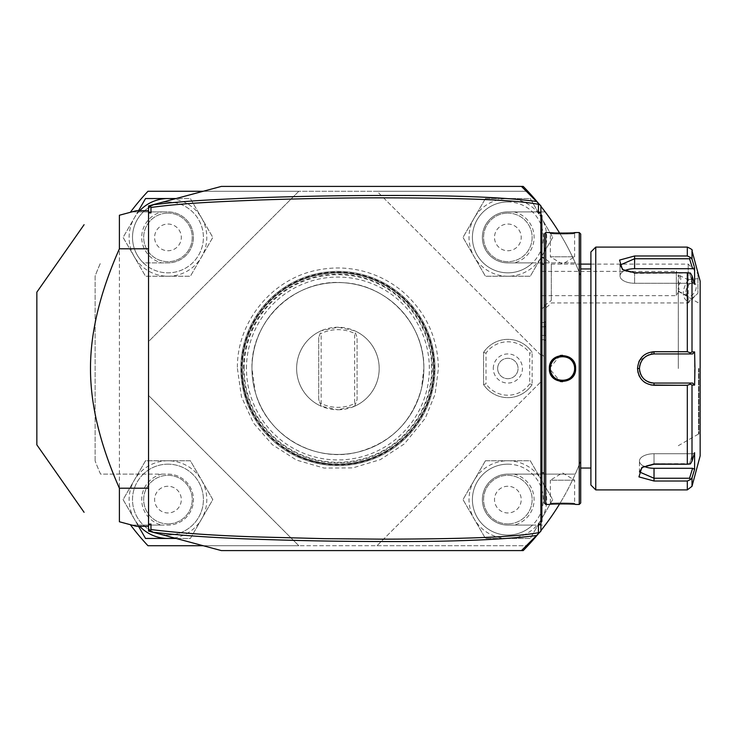<?xml version="1.0" encoding="UTF-8"?>
<svg xmlns="http://www.w3.org/2000/svg" width="737" height="737" viewBox="0 0 737 737"><rect width="100%" height="100%" fill="white"/><g stroke="black" fill="none" stroke-linecap="round" stroke-linejoin="round"><path stroke-width="0.55" stroke-dasharray="3.69 2.76" d="M689.556 478.239L692.596 468.299L654.023 468.299A14.565 7.287 0 0 1 639.449 461.012A14.565 7.287 0 0 1 654.023 453.734A14.565 7.287 0 0 0 639.449 461.012L639.449 471.947L654.023 478.239L689.556 478.239L690.394 479.621L687.317 481.012L687.317 489.893M692.006 486.291L691.96 477.935M691.942 477.981L691.638 478.589M691.601 478.635L690.79 479.418M692.006 477.788L694.604 469.312L692.596 468.299M595.754 489.893L595.754 247.107M638.067 372.83L638.786 374.967M639.652 376.764L640.499 378.118M641.245 379.122L644.083 381.904M645.409 382.816L651.011 385M678.298 385.276L687.317 385.276L687.317 464.236L654.023 464.236L641.816 467.525L638.961 476.903L654.023 481.012L654.023 468.299M687.317 247.107L687.317 255.988L634.594 255.988L619.541 260.097L622.397 269.475L634.594 272.764L687.317 272.764L687.317 351.724L678.298 351.724M687.317 464.236L690.394 463.951L692.006 461.205L692.006 385.082L694.604 385.082L694.604 351.918L692.596 353.935L654.023 353.935L654.023 351.724L639.605 360.319M638.776 362.06L637.514 368.5L639.449 368.5C640.342 377.362 645.197 382.217 654.023 383.065L689.556 383.065L690.394 384.17L687.317 385.276M687.317 351.724L690.394 352.83L692.006 351.918L692.006 275.795L690.394 273.049L687.317 272.764M689.556 353.935L690.394 352.83M692.596 353.935L654.023 353.935C645.197 354.783 640.342 359.638 639.449 368.5M692.006 385.082L690.394 384.17M694.604 469.312L694.604 452.721L692.596 453.734L689.556 463.674L690.394 463.951L654.023 463.674L643.263 466.585L639.449 471.947L639.449 461.012A14.565 7.287 0 0 0 644.027 466.318M642.581 467.055L654.023 463.674L689.556 463.674L692.596 453.734L694.604 452.721L692.006 461.205M692.596 453.734L654.023 453.734L654.023 463.674L654.023 453.734L692.596 453.734M700.15 455.908L700.15 281.092M653.157 383.037A14.565 14.565 0 0 1 652.291 382.964M650.578 382.65A14.565 14.565 0 0 1 649.73 382.42M648.081 381.803A14.565 14.565 0 0 1 646.515 380.983M645.769 380.504A14.565 14.565 0 0 1 645.096 380.016M645.059 379.988A14.565 14.565 0 0 1 644.378 379.417M643.751 378.827A14.565 14.565 0 0 1 642.553 377.491M642.443 377.344A14.565 14.565 0 0 1 642.028 376.773M641.549 376.036A14.565 14.565 0 0 1 641.116 375.262M641.107 375.244A14.565 14.565 0 0 1 640.729 374.47M640.398 373.659A14.565 14.565 0 0 1 640.121 372.858M640.112 372.821A14.565 14.565 0 0 1 639.873 371.982M639.559 370.25A14.565 14.565 0 0 1 639.476 369.375M639.476 367.625A14.565 14.565 0 0 1 639.559 366.75M639.873 365.018A14.565 14.565 0 0 1 640.112 364.17M640.121 364.142A14.565 14.565 0 0 1 640.398 363.341M640.729 362.53A14.565 14.565 0 0 1 641.107 361.756M641.116 361.738A14.565 14.565 0 0 1 641.549 360.964M642.038 360.218A14.565 14.565 0 0 1 642.443 359.656M642.563 359.509A14.565 14.565 0 0 1 643.751 358.164M644.378 357.583A14.565 14.565 0 0 1 645.059 357.012M645.096 356.984A14.565 14.565 0 0 1 645.778 356.487M646.515 356.017A14.565 14.565 0 0 1 647.289 355.584M647.298 355.575A14.565 14.565 0 0 1 648.081 355.197M648.901 354.865A14.565 14.565 0 0 1 650.578 354.34M652.3 354.036A14.565 14.565 0 0 1 653.157 353.953M634.05 258.77L620.029 265.053L623.843 270.415L634.594 273.326L690.394 273.049L634.594 273.326L623.161 269.945M687.317 255.988L690.394 257.379L692.006 259.212L692.006 250.709M692.006 275.795L694.604 284.279L694.604 267.688L692.596 268.701L689.556 258.761L690.394 257.379M689.556 258.761L634.133 258.761M694.604 284.279L692.596 283.266L689.556 273.326L692.596 283.266L694.604 284.279M694.272 266.61L692.937 262.252M694.604 351.918L692.006 351.918M654.023 353.935A14.565 14.565 0 0 0 639.449 368.5A14.565 14.565 0 0 0 654.023 383.065L689.556 383.065M694.604 385.082L692.596 383.065M700.15 368.5L700.15 435.263L700.15 368.5M698.483 368.5L698.483 434.056L698.483 368.5M678.298 368.5L678.298 291.29L678.298 368.5M692.596 268.701L634.594 268.701A14.565 7.287 180 0 0 620.029 275.988A14.565 7.287 180 0 0 634.594 283.266L692.596 283.266L634.594 283.266A14.565 7.287 180 0 1 620.029 275.988A14.565 7.287 180 0 1 624.607 270.682M590.899 485.038L590.899 251.962M590.899 368.5L590.899 468.041L590.899 368.5M580.701 503.002L580.701 233.998M580.701 368.5L580.701 268.959L580.701 368.5M579.245 504.458L579.245 232.542M545.739 504.458L545.739 232.542M562.543 381.702L571.765 377.832L575.597 368.141M575.533 367.118L574.657 363.59M574.252 362.668L572.179 359.61M569.268 357.196L562.488 355.298M560.175 355.501L549.378 368.5L560.249 381.508M549.931 232.588L551.156 232.699M553.828 232.901L555.486 232.993M557.08 233.067L558.913 233.132M560.59 233.168L562.488 233.178M564.441 233.168L566.117 233.132M567.905 233.067L569.517 232.993M571.129 232.901L573.819 232.699M575.053 232.588L575.597 232.542L574.63 233.509C575.376 234.2 549.599 234.2 550.346 233.509C549.599 234.2 575.376 234.2 574.63 233.509L574.63 256.817L550.346 256.817L550.346 233.509L549.378 232.542L550.346 233.509M574.63 368.5C575.385 352.839 549.59 352.839 550.346 368.5C549.59 384.161 575.385 384.161 574.63 368.5A12.142 12.142 0 0 1 562.488 380.642A12.142 12.142 0 0 1 550.346 368.5A12.142 12.142 0 0 1 562.488 356.358A12.142 12.142 0 0 1 574.63 368.5L575.597 368.5M549.931 504.412L549.378 504.458L550.346 503.491C549.599 502.8 575.376 502.8 574.63 503.491C575.376 502.8 549.599 502.8 550.346 503.491L550.346 480.183L574.63 480.183L574.63 503.491L575.597 504.458L574.63 503.491M544.284 503.002L544.284 233.998M544.284 472.887L544.293 264.113M541.953 472.887L541.953 264.113M541.852 473.873L541.852 263.127L541.852 473.873M540.884 522.432L540.884 521.455L540.884 522.432L541.852 521.455L541.852 215.545L540.884 214.568L540.884 242.252L540.884 214.568M540.884 206.36L538.636 203.587A259.783 259.783 0 0 1 540.884 206.36L540.884 530.64A259.783 259.783 0 0 1 538.636 533.413L540.884 530.64M540.884 260.262L540.884 353.493L540.884 260.262M540.884 494.748L540.884 521.455L540.884 494.748M540.884 460.901L540.884 475.181L540.884 451.099L540.884 460.901L541.852 461.003M540.884 451.099L540.884 276.099L540.884 451.099L541.852 451.099M540.884 261.819L540.884 276.099L540.884 252.008L540.884 261.819L541.852 261.911M540.884 252.008L540.884 242.252L540.884 252.008L541.852 252.008M203.246 191.261L298.835 191.261L148.533 341.563L148.533 205.927L221.367 186.406L523.196 186.406A259.783 259.783 0 0 1 580.701 276.08L580.701 460.92A259.783 259.783 0 0 1 523.196 550.594L221.367 550.594L148.533 531.073L148.533 395.437L298.835 545.739L376.985 545.739L541.852 380.872L541.852 356.128L376.985 191.261L298.835 191.261L148.533 341.563L148.533 395.437L298.835 545.739L203.246 545.739M148.533 488.207L148.533 210.69L148.533 488.207M537.402 534.647L536.527 535.523M131.859 525.103L143.328 525.103A35.45 35.45 0 0 0 203.403 499.603A35.45 35.45 0 0 0 143.328 474.112L100.564 474.112A259.783 259.783 0 0 1 95.119 460.92A259.783 259.783 0 0 0 100.564 474.112L167.953 474.112A25.491 25.491 0 0 1 193.453 499.603A25.491 25.491 0 0 1 167.953 525.103L130.633 525.103A259.783 259.783 0 0 0 147.971 545.739L527.839 545.739A259.783 259.783 0 0 0 545.187 525.103L507.857 525.103A25.491 25.491 0 0 1 482.367 499.603A25.491 25.491 0 0 1 507.857 474.112L575.256 474.112A259.783 259.783 0 0 0 580.701 460.92A259.783 259.783 0 0 1 559.65 503.85M148.533 528.65L150.882 531.699M559.65 233.15A259.783 259.783 0 0 1 580.701 276.08L580.701 460.92L580.701 276.08A259.783 259.783 0 0 0 575.256 262.888L507.857 262.888A25.491 25.491 0 0 1 482.367 237.397A25.491 25.491 0 0 1 507.857 211.897L545.187 211.897A259.783 259.783 0 0 0 527.839 191.261L147.971 191.261A259.783 259.783 0 0 0 130.633 211.897L167.953 211.897A25.491 25.491 0 0 1 193.453 237.397A25.491 25.491 0 0 1 167.953 262.888L143.328 262.888A35.45 35.45 0 0 0 203.403 237.397A35.45 35.45 0 0 0 143.328 211.897A35.45 35.45 0 0 0 143.328 262.888L161.818 262.888A26.219 26.219 0 0 1 161.818 211.897L131.859 211.897M525.702 190.662L529.608 194.559M536.527 201.477L537.402 202.353M148.533 208.35L150.882 205.301M95.119 460.92L95.119 276.08A259.783 259.783 0 0 1 100.564 262.888A259.783 259.783 0 0 0 95.119 276.08L95.119 460.92M143.328 474.112A35.45 35.45 0 0 0 143.328 525.103L161.818 525.103A26.219 26.219 0 0 1 161.818 474.112L143.328 474.112M167.953 464.163A35.45 35.45 0 0 0 132.513 499.603A35.45 35.45 0 0 0 167.953 535.053A35.45 35.45 0 0 0 203.403 499.603A35.45 35.45 0 0 0 167.953 464.163M176.06 538.452L190.386 538.452L212.809 499.603L190.386 460.763L145.53 460.763L123.097 499.603L145.53 538.452L190.386 538.452L212.809 499.603L190.386 460.763L145.53 460.763L123.097 499.603L138.519 526.31M174.19 537.946A38.849 38.849 0 0 0 201.597 480.183A38.849 38.849 0 0 0 134.318 480.183A38.849 38.849 0 0 0 139.744 526.31M161.818 474.112L167.953 474.112A25.491 25.491 0 0 1 193.453 499.603A25.491 25.491 0 0 1 167.953 525.103L161.818 525.103M376.985 545.739L527.839 545.739A259.783 259.783 0 0 0 545.187 525.103L532.492 525.103A35.45 35.45 0 0 0 507.857 464.163A35.45 35.45 0 0 0 472.417 499.603A35.45 35.45 0 0 0 532.492 525.103L507.857 525.103A25.491 25.491 0 0 1 482.367 499.603A25.491 25.491 0 0 1 507.857 474.112L575.256 474.112A259.783 259.783 0 0 0 580.701 460.92L580.701 276.08A259.783 259.783 0 0 0 575.256 262.888L532.492 262.888A35.45 35.45 0 0 0 507.857 201.947A35.45 35.45 0 0 0 472.417 237.397A35.45 35.45 0 0 0 532.492 262.888L507.857 262.888A25.491 25.491 0 0 1 482.367 237.397A25.491 25.491 0 0 1 507.857 211.897L545.187 211.897A259.783 259.783 0 0 0 527.839 191.261L376.985 191.261L541.852 356.128L541.852 380.872L376.985 545.739M532.142 384.603A29.139 29.139 0 0 1 483.583 384.603L483.583 352.397A29.139 29.139 0 0 1 532.142 352.397L532.142 384.603L532.142 352.397L529.71 353.143L529.71 383.857L532.142 384.603A29.139 29.139 0 0 1 483.583 384.603L483.583 352.397A29.139 29.139 0 0 1 532.142 352.397M434.305 368.5A96.4 96.4 0 0 0 337.905 272.1A96.4 96.4 0 0 0 241.506 368.5A96.4 96.4 0 0 0 337.905 464.9A96.4 96.4 0 0 0 434.305 368.5M507.857 201.947A35.45 35.45 0 0 0 472.417 237.397A35.45 35.45 0 0 0 507.857 272.837A35.45 35.45 0 0 0 543.307 237.397A35.45 35.45 0 0 0 507.857 201.947M485.434 198.548L463.002 237.397L485.434 276.237L530.29 276.237L552.713 237.397L530.29 198.548L485.434 198.548L463.002 237.397L485.434 276.237L530.29 276.237L552.713 237.397L530.29 198.548L485.434 198.548M474.223 217.968A38.849 38.849 0 0 0 507.857 276.237A38.849 38.849 0 0 0 541.502 217.968A38.849 38.849 0 0 0 474.223 217.968M507.857 213.113A24.275 24.275 0 0 1 532.142 237.397A24.275 24.275 0 0 1 507.857 261.672A24.275 24.275 0 0 1 483.583 237.397A24.275 24.275 0 0 1 507.857 213.113A24.275 24.275 0 0 0 483.583 237.397A24.275 24.275 0 0 0 507.857 261.672A24.275 24.275 0 0 0 532.142 237.397A24.275 24.275 0 0 0 507.857 213.113M507.857 523.887A24.275 24.275 0 0 1 483.583 499.603A24.275 24.275 0 0 1 507.857 475.328A24.275 24.275 0 0 1 532.142 499.603A24.275 24.275 0 0 1 507.857 523.887A24.275 24.275 0 0 0 532.142 499.603A24.275 24.275 0 0 0 507.857 475.328A24.275 24.275 0 0 0 483.583 499.603A24.275 24.275 0 0 0 507.857 523.887M507.857 464.163A35.45 35.45 0 0 1 543.307 499.603A35.45 35.45 0 0 1 507.857 535.053A35.45 35.45 0 0 1 472.417 499.603A35.45 35.45 0 0 1 507.857 464.163M485.434 460.763L463.002 499.603L485.434 538.452L530.29 538.452L552.713 499.603L530.29 460.763L485.434 460.763L463.002 499.603L485.434 538.452L530.29 538.452L552.713 499.603L530.29 460.763L485.434 460.763M474.223 480.183A38.849 38.849 0 0 0 507.857 538.452A38.849 38.849 0 0 0 541.502 480.183A38.849 38.849 0 0 0 474.223 480.183M507.857 486.254A13.349 13.349 0 0 0 494.509 499.603A13.349 13.349 0 0 0 507.857 512.961A13.349 13.349 0 0 0 521.216 499.603A13.349 13.349 0 0 0 507.857 486.254M507.857 224.039A13.349 13.349 0 0 1 521.216 237.397A13.349 13.349 0 0 1 507.857 250.746A13.349 13.349 0 0 1 494.509 237.397A13.349 13.349 0 0 1 507.857 224.039M161.818 211.897L167.953 211.897A25.491 25.491 0 0 1 193.453 237.397A25.491 25.491 0 0 1 167.953 262.888L161.818 262.888M167.953 201.947A35.45 35.45 0 0 0 132.513 237.397A35.45 35.45 0 0 0 167.953 272.837A35.45 35.45 0 0 0 203.403 237.397A35.45 35.45 0 0 0 167.953 201.947M145.53 198.548L123.097 237.397L145.53 276.237L190.386 276.237L212.809 237.397L190.386 198.548L145.53 198.548M138.519 210.69L123.097 237.397L145.53 276.237L190.386 276.237L212.809 237.397L190.386 198.548L176.06 198.548M139.744 210.69A38.849 38.849 0 0 0 167.953 276.237A38.849 38.849 0 0 0 201.597 217.968A38.849 38.849 0 0 0 174.19 199.054M167.953 523.887A24.275 24.275 0 0 1 143.678 499.603A24.275 24.275 0 0 1 167.953 475.328A24.275 24.275 0 0 1 192.237 499.603A24.275 24.275 0 0 1 167.953 523.887A24.275 24.275 0 0 0 192.237 499.603A24.275 24.275 0 0 0 167.953 475.328A24.275 24.275 0 0 0 143.678 499.603A24.275 24.275 0 0 0 167.953 523.887M167.953 486.254A13.349 13.349 0 0 0 154.604 499.603A13.349 13.349 0 0 0 167.953 512.961A13.349 13.349 0 0 0 181.311 499.603A13.349 13.349 0 0 0 167.953 486.254M167.953 213.113A24.275 24.275 0 0 1 192.237 237.397A24.275 24.275 0 0 1 167.953 261.672A24.275 24.275 0 0 1 143.678 237.397A24.275 24.275 0 0 1 167.953 213.113A24.275 24.275 0 0 0 143.678 237.397A24.275 24.275 0 0 0 167.953 261.672A24.275 24.275 0 0 0 192.237 237.397A24.275 24.275 0 0 0 167.953 213.113M167.953 224.039A13.349 13.349 0 0 1 181.311 237.397A13.349 13.349 0 0 1 167.953 250.746A13.349 13.349 0 0 1 154.604 237.397A13.349 13.349 0 0 1 167.953 224.039M483.583 384.603L486.005 383.857L486.005 353.143A26.707 26.707 0 0 1 529.71 353.143M529.71 383.857A26.707 26.707 0 0 1 486.005 383.857M493.293 368.5A14.565 14.565 0 0 1 507.857 353.935A14.565 14.565 0 0 1 522.432 368.5A14.565 14.565 0 0 1 507.857 383.065A14.565 14.565 0 0 1 493.293 368.5M486.005 353.143L483.583 352.397M497.659 368.5A10.198 10.198 0 0 1 507.857 358.302A10.198 10.198 0 0 1 518.056 368.5A10.198 10.198 0 0 1 507.857 378.698A10.198 10.198 0 0 1 497.659 368.5A10.198 10.198 0 0 0 507.857 378.698A10.198 10.198 0 0 0 518.056 368.5A10.198 10.198 0 0 0 507.857 358.302A10.198 10.198 0 0 0 497.659 368.5M433.568 368.5A95.663 95.663 0 0 0 337.905 272.837A95.663 95.663 0 0 0 242.252 368.5A95.663 95.663 0 0 0 337.905 464.163A95.663 95.663 0 0 0 433.568 368.5A95.663 95.663 0 0 1 337.905 464.163A95.663 95.663 0 0 1 242.252 368.5A95.663 95.663 0 0 1 337.905 272.837A95.663 95.663 0 0 1 433.568 368.5A95.663 95.663 0 0 1 337.905 464.163A95.663 95.663 0 0 1 242.252 368.5A95.663 95.663 0 0 1 337.905 272.837A95.663 95.663 0 0 1 433.568 368.5A95.663 95.663 0 0 1 337.905 464.163A95.663 95.663 0 0 1 242.252 368.5A95.663 95.663 0 0 1 337.905 272.837A95.663 95.663 0 0 1 433.568 368.5M435.023 368.5A97.118 97.118 0 0 1 337.905 465.618A97.118 97.118 0 0 1 240.796 368.5A97.118 97.118 0 0 1 337.905 271.382A97.118 97.118 0 0 1 435.023 368.5A97.118 97.118 0 0 0 337.905 271.382A97.118 97.118 0 0 0 240.796 368.5A97.118 97.118 0 0 0 337.905 465.618A97.118 97.118 0 0 0 435.023 368.5M423.858 368.5A85.943 85.943 0 0 1 337.905 454.443A85.943 85.943 0 0 1 251.962 368.5C250.608 320.586 295.565 278.365 343.304 282.722C387.238 284.454 424.88 324.529 423.858 368.5A85.943 85.943 0 0 0 337.905 282.557A85.943 85.943 0 0 0 251.962 368.5L255.37 392.48C266.656 434.987 313.971 462.974 356.662 452.38C390.398 443.434 412.011 422.163 421.481 388.565L423.858 368.5A85.943 85.943 0 0 1 337.905 454.443A85.943 85.943 0 0 1 251.962 368.5A85.943 85.943 0 0 1 337.905 282.557A85.943 85.943 0 0 1 423.858 368.5M432.352 368.5A94.447 94.447 0 0 1 337.905 462.947A94.447 94.447 0 0 1 243.468 368.5A94.447 94.447 0 0 1 337.905 274.053A94.447 94.447 0 0 1 432.352 368.5M433.807 368.5A95.902 95.902 0 0 1 337.905 464.402A95.902 95.902 0 0 1 242.003 368.5C240.686 317.26 286.665 271.28 337.905 272.598C389.154 271.28 435.134 317.26 433.807 368.5C435.134 419.74 389.154 465.72 337.905 464.402C286.665 465.72 240.686 419.74 242.003 368.5A95.902 95.902 0 0 1 337.905 272.598A95.902 95.902 0 0 1 433.807 368.5M320.365 332.958L318.725 337.445L318.725 399.555L321.157 406.225A41.272 41.272 0 0 1 321.157 330.775L337.905 327.228L354.663 330.775A41.272 41.272 0 0 1 354.663 406.225L337.905 409.772A41.272 41.272 0 0 0 379.187 368.5A41.272 41.272 0 0 0 337.905 327.228A41.272 41.272 0 0 0 296.633 368.5A41.272 41.272 0 0 0 337.905 409.772L321.157 406.225L318.725 399.555L318.725 337.445L320.365 332.958L321.157 333.456A38.849 38.849 0 0 1 354.663 333.456L354.663 403.544A38.849 38.849 0 0 1 321.157 403.544L321.157 333.456M354.663 406.225L357.086 399.555L357.086 337.445L357.086 399.555L354.663 406.225M320.365 404.042L321.157 403.544M354.663 403.544L355.455 404.042M355.455 332.958L357.086 337.445L355.455 332.958L354.663 333.456M148.533 526.31L136.391 526.31L119.394 521.759L119.394 215.241L136.391 210.69L148.533 210.69M36.85 292.156L36.85 444.844M545.684 305.744L540.884 309.632L545.739 305.726L545.684 358.302L545.684 305.744M545.739 305.726L545.739 358.302L545.739 305.726M551.313 300.346L551.313 264.104L551.313 300.346A29.139 25.233 0 0 1 540.884 306.785M697.93 278.669L688.22 279.682L688.22 264.104L688.22 302.944L688.22 301.93L697.93 293.234L697.93 273.814L697.93 293.234L688.22 302.944L551.313 302.944A29.139 29.139 0 0 1 545.739 307.78M688.22 279.682C681.614 290.396 681.614 297.812 688.22 301.93M685.917 291.963A7.287 4.459 -63.4 0 1 688.855 284.786A7.287 4.459 -63.4 0 1 694.318 282.87A7.287 4.459 -63.4 0 1 696.216 286.813A7.287 4.459 -63.4 0 1 693.268 293.98A7.287 4.459 -63.4 0 1 687.805 295.896A7.287 4.459 -63.4 0 1 685.917 291.963M687.805 295.896L678.676 291.336L679.155 289.834C678.676 292.184 678.326 291.594 678.123 288.066L679.155 277.213L678.215 274.91A7.287 4.459 -63.4 0 1 678.869 275.141A7.287 4.459 -63.4 0 1 680.767 279.083A7.287 4.459 -63.4 0 1 678.215 285.809L678.215 274.91L678.777 275.583L676.354 271.382L676.354 295.666L676.354 271.382L540.884 271.382L540.884 295.666L540.884 271.382M679.155 289.834L678.215 285.809M545.739 336.044L545.739 321.249L545.739 336.044L544.652 335.418L544.652 326.804L544.652 335.418L545.739 336.044M545.739 340.973L544.652 339.72L540.884 339.72L540.884 335.418L544.652 335.418L540.884 335.418L540.884 339.72M545.739 326.178L544.652 326.804L544.652 322.502L544.652 326.804L545.739 326.178M545.739 321.249L544.652 322.502L540.884 322.502L540.884 335.418L540.884 322.502M540.884 326.804L544.652 326.804L540.884 326.804M541.852 520.488L540.884 521.455M541.852 216.512L540.884 215.545L541.852 216.512M541.852 275.997L540.884 276.099M541.852 475.089L540.884 475.181M574.602 367.745A12.142 12.142 0 0 0 574.538 366.989M574.418 366.234A12.142 12.142 0 0 0 574.252 365.497M574.04 364.76A12.142 12.142 0 0 0 573.782 364.041M572.741 362.005A12.142 12.142 0 0 0 572.317 361.37M570.797 359.656A12.142 12.142 0 0 0 570.226 359.149M569.627 358.679A12.142 12.142 0 0 0 568.992 358.246M568.338 357.86A12.142 12.142 0 0 0 567.656 357.509M566.956 357.215A12.142 12.142 0 0 0 566.237 356.957M565.5 356.745A12.142 12.142 0 0 0 564.763 356.579M564.008 356.459A12.142 12.142 0 0 0 563.252 356.386M560.221 356.579A12.142 12.142 0 0 0 559.475 356.745M558.738 356.957A12.142 12.142 0 0 0 558.029 357.215M557.329 357.509A12.142 12.142 0 0 0 556.647 357.86M555.984 358.246A12.142 12.142 0 0 0 555.357 358.679M554.749 359.149A12.142 12.142 0 0 0 554.178 359.656M553.634 360.19A12.142 12.142 0 0 0 553.128 360.771M552.658 361.37A12.142 12.142 0 0 0 552.234 362.005M551.193 364.041A12.142 12.142 0 0 0 550.935 364.76M550.723 365.497A12.142 12.142 0 0 0 550.557 366.234M550.447 366.989A12.142 12.142 0 0 0 550.373 367.745M574.602 369.255A12.142 12.142 0 0 1 574.538 370.011M574.418 370.766A12.142 12.142 0 0 1 574.252 371.503M574.04 372.24A12.142 12.142 0 0 1 573.782 372.959M572.741 374.995A12.142 12.142 0 0 1 572.317 375.63M570.797 377.344A12.142 12.142 0 0 1 570.226 377.851M569.627 378.321A12.142 12.142 0 0 1 568.992 378.754M568.338 379.14A12.142 12.142 0 0 1 567.656 379.491M566.956 379.785A12.142 12.142 0 0 1 566.237 380.043M565.5 380.255A12.142 12.142 0 0 1 564.763 380.421M564.008 380.541A12.142 12.142 0 0 1 562.101 380.633M561.732 380.614A12.142 12.142 0 0 1 560.968 380.541M560.221 380.421A12.142 12.142 0 0 1 559.475 380.255M558.738 380.043A12.142 12.142 0 0 1 558.029 379.785M557.329 379.491A12.142 12.142 0 0 1 556.647 379.14M555.984 378.754A12.142 12.142 0 0 1 555.357 378.321M554.749 377.851A12.142 12.142 0 0 1 554.178 377.344M552.658 375.63A12.142 12.142 0 0 1 552.234 374.995M551.193 372.959A12.142 12.142 0 0 1 550.935 372.24M550.723 371.503A12.142 12.142 0 0 1 550.557 370.766M550.447 370.011A12.142 12.142 0 0 1 550.373 369.255M574.63 480.183L550.346 480.183L562.488 472.887L574.63 480.183M550.346 256.817L574.63 256.817L562.488 264.113L550.346 256.817M654.023 385.276L654.023 383.065M654.023 464.236L654.023 463.674L654.023 464.236M634.594 272.764L634.594 283.266L634.594 272.764M634.594 255.988L634.594 268.701M698.934 368.5L698.934 434.056L698.934 368.5M549.378 368.5L550.346 368.5M514.002 211.897A26.219 26.219 0 0 1 514.002 262.888M514.002 474.112A26.219 26.219 0 0 1 514.002 525.103M433.669 368.5A95.755 95.755 0 0 0 337.905 272.745A95.755 95.755 0 0 0 242.151 368.5A95.755 95.755 0 0 0 337.905 464.255A95.755 95.755 0 0 0 433.669 368.5M244.131 368.5A93.783 93.783 0 0 1 337.905 274.717A93.783 93.783 0 0 1 431.689 368.5A93.783 93.783 0 0 1 337.905 462.283A93.783 93.783 0 0 1 244.131 368.5M246.471 368.5A91.434 91.434 0 0 1 337.905 277.066A91.434 91.434 0 0 1 429.349 368.5A91.434 91.434 0 0 1 337.905 459.934A91.434 91.434 0 0 1 246.471 368.5M541.852 242.252L540.884 242.252M541.852 285.901L540.884 285.901M541.852 484.992L540.884 484.992M641.816 467.525L643.263 466.585L641.816 467.525M622.397 269.475L623.843 270.415L622.397 269.475M678.298 445.71L698.483 434.056L700.15 435.263M678.298 291.29L698.483 302.944L700.15 301.737M620.029 275.988L620.029 265.053L620.029 275.988M580.701 264.104L551.313 264.104A29.139 29.139 0 0 0 544.284 258.365M541.852 257.093A29.139 29.139 0 0 0 540.884 256.66M590.899 264.104L688.22 264.104L697.93 273.814M694.318 282.87L678.869 275.141M678.934 291.189L676.354 295.666L540.884 295.666M540.884 353.493L545.739 358.302M549.378 504.458L550.346 503.491M575.597 232.542L574.63 233.509M237.397 368.5L241.478 396.865L253.491 423.066L272.377 444.715L296.541 460.109L324.077 468.059L352.802 467.903L380.403 459.593L404.383 443.895L425.221 418.303L435.07 394.258L438.423 368.5C437.833 337.878 426.087 312.405 403.185 292.064C391.356 282.022 377.924 275.048 362.908 271.142C347.864 267.328 332.737 266.969 317.527 270.074C271.971 278.641 236.54 322.161 237.397 368.5"/><path stroke-width="1.11" d="M690.394 479.621L692.006 477.788L692.006 486.291L687.317 489.893L687.317 481.012L690.394 479.621L689.556 478.239L654.023 478.239L639.449 471.947L642.581 467.055M689.556 478.239L692.596 468.299L654.023 468.299L654.023 481.012L687.317 481.012L654.023 481.012L638.951 476.894L641.816 467.525L654.023 464.236L687.317 464.236L687.317 385.276L654.023 385.276C644.055 384.327 638.546 378.735 637.514 368.5L638.067 372.83M595.754 489.893L590.899 485.038L590.899 251.962L595.754 247.107L595.754 489.893L687.317 489.893M638.786 374.967L639.652 376.764M640.499 378.118L641.245 379.122M644.083 381.904L645.409 382.816M651.011 385L678.298 385.276M687.317 385.276L690.394 384.17L692.006 385.082L692.006 461.205L690.394 463.951L687.317 464.236M689.556 383.065L654.023 383.065C645.197 382.217 640.342 377.362 639.449 368.5L637.514 368.5C638.555 358.256 644.055 352.664 654.023 351.724L687.317 351.724L687.317 272.764L690.394 273.049L692.006 275.795L692.006 351.918L694.604 351.918L694.945 368.5L694.604 385.082L692.596 383.065L689.556 383.065L690.394 384.17M639.449 368.5C640.342 359.638 645.197 354.783 654.023 353.935L692.596 353.935L654.023 353.935A14.565 14.565 0 0 0 653.157 353.953M678.298 351.724L654.023 351.724L654.023 353.935M639.605 360.319L638.776 362.06M687.317 272.764L634.594 272.764L622.397 269.475L619.541 260.097L634.594 255.988L687.317 255.988L687.317 247.107L595.754 247.107M692.006 461.205L694.604 452.721L694.604 469.312L692.006 477.788M692.937 262.252L692.006 259.212L692.006 250.709L700.15 281.092L700.15 455.908L692.006 486.291M694.604 385.082L692.006 385.082M692.596 383.065L654.023 383.065A14.565 14.565 0 0 1 653.157 383.037M652.291 382.964A14.565 14.565 0 0 1 651.434 382.835M651.296 382.807A14.565 14.565 0 0 1 650.578 382.65M649.73 382.42A14.565 14.565 0 0 1 648.081 381.803M646.515 380.983A14.565 14.565 0 0 1 645.769 380.504M644.378 379.417A14.565 14.565 0 0 1 643.751 378.827M642.028 376.773A14.565 14.565 0 0 1 641.549 376.036M640.729 374.47A14.565 14.565 0 0 1 640.398 373.659M639.873 371.982A14.565 14.565 0 0 1 639.559 370.25M639.476 369.375A14.565 14.565 0 0 1 639.476 367.625M639.559 366.75A14.565 14.565 0 0 1 639.873 365.018M640.398 363.341A14.565 14.565 0 0 1 640.729 362.53M641.549 360.964A14.565 14.565 0 0 1 642.038 360.218M643.751 358.164A14.565 14.565 0 0 1 644.378 357.583M645.778 356.487A14.565 14.565 0 0 1 646.515 356.017M648.081 355.197A14.565 14.565 0 0 1 648.901 354.865M650.578 354.34A14.565 14.565 0 0 1 651.361 354.175M651.434 354.165A14.565 14.565 0 0 1 652.3 354.036M692.006 351.918L690.394 352.83L687.317 351.724M694.604 351.918L692.596 353.935M689.556 353.935L690.394 352.83M623.161 269.945L620.029 265.053L634.594 258.761L689.556 258.761L690.394 257.379L687.317 255.988M694.272 266.61L692.006 259.212L690.394 257.379M689.556 258.761L692.596 268.701L694.604 267.688L694.604 284.279L692.006 275.795M624.607 270.682A14.565 7.287 180 0 1 634.594 268.701L692.596 268.701M692.596 468.299L694.604 469.312M654.023 468.299A14.565 7.287 0 0 1 644.027 466.318M580.701 368.5L580.701 503.002L579.245 504.458L579.245 232.542L580.701 233.998L580.701 368.5M545.739 504.458L544.284 503.002L544.284 233.998L545.739 232.542L545.739 504.458L549.378 504.458C548.623 503.758 576.371 503.767 575.597 504.458C576.352 503.758 548.604 503.767 549.378 504.458M549.378 368.5C548.614 351.457 576.362 351.457 575.597 368.5C576.362 385.543 548.614 385.552 549.378 368.5L550.346 368.5C549.59 352.839 575.385 352.839 574.63 368.5C575.385 384.161 549.59 384.161 550.346 368.5A12.142 12.142 0 0 1 550.373 367.745M575.597 368.141L575.533 367.118M574.657 363.59L574.252 362.668M572.179 359.61L569.268 357.196M562.488 355.298L560.175 355.501M579.245 232.542L575.597 232.542C576.352 233.242 548.604 233.233 549.378 232.542L549.931 232.588M551.156 232.699L553.828 232.901M555.486 232.993L557.08 233.067M558.913 233.132L560.59 233.168M562.488 233.178L564.441 233.168M566.117 233.132L567.905 233.067M569.517 232.993L571.129 232.901M573.819 232.699L575.053 232.588M560.249 381.508L562.543 381.702M541.953 472.887L544.284 472.887L544.284 264.104L541.953 264.113L541.953 472.887A4.855 4.855 0 0 0 541.852 473.873M541.953 264.113A4.855 4.855 0 0 1 541.852 263.127M540.884 214.568L541.852 215.545L541.852 521.455L540.884 522.432M150.965 212.919L148.533 212.035L148.533 208.35L150.035 206.397L150.965 207.438L150.965 212.919L148.533 212.919L148.533 524.081L150.965 524.081L150.965 529.553C181.007 533.266 217.323 535.753 259.903 537.006L324.234 538.655L382.743 539.162C451.56 538.987 510.492 537.835 538.452 532.713L538.876 533.173L540.884 531.165L540.884 212.919L538.452 212.919L538.452 204.287C511.109 199.266 453.237 197.949 378.919 197.838C342.272 197.857 302.686 198.566 260.152 199.985C212.938 201.91 183.421 203.163 150.965 207.447M538.452 212.919L540.884 212.035L540.884 212.919M540.884 212.035L540.884 205.835L538.876 203.827L538.452 204.287M538.452 532.713L538.452 524.081L540.884 524.965M538.452 524.081L540.884 524.081M150.035 206.397L150.882 205.301L221.367 186.406L521.455 186.406L536.527 201.477C504.43 197.212 452.776 195.213 381.554 195.489C343.027 195.48 301.783 196.226 257.821 197.728C210.985 199.653 185.208 200.823 152.697 204.812M529.608 194.559L538.876 203.827M148.533 212.919L148.533 212.035M150.965 524.081L148.533 524.965L148.533 524.081M148.533 524.965L148.533 531.073L150.882 531.699L150.035 530.612L150.965 529.562M148.533 208.35L148.533 205.927L150.882 205.301M150.035 530.612L148.533 528.65M538.876 533.173L521.741 550.309M152.697 532.188C183.992 535.845 221.312 538.286 264.675 539.512C313.345 541.087 345.782 541.419 381.628 541.511C450.27 541.879 501.906 539.88 536.527 535.523L521.455 550.594L221.367 550.594L150.882 531.699M538.185 533.864L537.402 534.647M559.65 503.85A259.783 259.783 0 0 1 540.884 530.64M538.636 533.413A259.783 259.783 0 0 1 523.196 550.594L521.455 550.594M540.884 206.36A259.783 259.783 0 0 1 559.65 233.15M521.455 186.406L523.196 186.406A259.783 259.783 0 0 1 538.636 203.587M521.741 186.691L525.702 190.662M537.402 202.353L538.185 203.136M203.246 191.261L147.971 191.261A259.783 259.783 0 0 0 130.633 211.897L131.859 211.897M131.859 525.103L130.633 525.103A259.783 259.783 0 0 0 147.971 545.739L203.246 545.739M138.519 526.31L145.53 538.452L176.06 538.452M139.744 526.31A38.849 38.849 0 0 0 174.19 537.946M176.06 198.548L145.53 198.548L138.519 210.69M174.19 199.054A38.849 38.849 0 0 0 139.744 210.69M148.533 488.207L119.394 488.207C100.057 444.549 90.421 404.641 90.494 368.5C90.43 332.341 100.057 292.442 119.394 248.793L119.394 215.241L136.391 210.69L148.533 210.69M148.533 248.793L119.394 248.793M148.533 526.31L136.391 526.31L119.394 521.759L119.394 488.207M84.082 512.298L36.85 444.844L36.85 292.156L84.082 224.702M119.394 215.241C71.388 228.101 71.388 228.101 119.394 215.241C71.388 228.101 71.388 228.101 119.394 215.241M119.394 521.759C71.388 508.899 71.388 508.899 119.394 521.759C71.388 508.899 71.388 508.899 119.394 521.759M541.852 520.488L540.884 521.455M541.852 475.089L540.884 475.181M541.852 461.003L540.884 460.901M541.852 275.997L540.884 276.099M541.852 261.911L540.884 261.819M541.852 216.512L540.884 215.545L541.852 216.512M575.597 368.5L574.63 368.5A12.142 12.142 0 0 0 574.602 367.745M574.538 366.989A12.142 12.142 0 0 0 574.418 366.234M574.252 365.497A12.142 12.142 0 0 0 574.04 364.76M573.782 364.041A12.142 12.142 0 0 0 572.741 362.005M572.317 361.37A12.142 12.142 0 0 0 570.797 359.656M570.226 359.149A12.142 12.142 0 0 0 569.627 358.679M568.992 358.246A12.142 12.142 0 0 0 568.338 357.86M567.656 357.509A12.142 12.142 0 0 0 566.956 357.215M566.237 356.957A12.142 12.142 0 0 0 565.5 356.745M564.763 356.579A12.142 12.142 0 0 0 564.008 356.459M563.252 356.386A12.142 12.142 0 0 0 560.221 356.579M559.475 356.745A12.142 12.142 0 0 0 558.738 356.957M558.029 357.215A12.142 12.142 0 0 0 557.329 357.509M556.647 357.86A12.142 12.142 0 0 0 555.984 358.246M555.357 358.679A12.142 12.142 0 0 0 554.749 359.149M554.178 359.656A12.142 12.142 0 0 0 553.634 360.19M553.128 360.771A12.142 12.142 0 0 0 552.658 361.37M552.234 362.005A12.142 12.142 0 0 0 551.193 364.041M550.935 364.76A12.142 12.142 0 0 0 550.723 365.497M550.557 366.234A12.142 12.142 0 0 0 550.447 366.989M574.63 368.5A12.142 12.142 0 0 1 574.602 369.255M574.538 370.011A12.142 12.142 0 0 1 574.418 370.766M574.252 371.503A12.142 12.142 0 0 1 574.04 372.24M573.782 372.959A12.142 12.142 0 0 1 572.741 374.995M572.317 375.63A12.142 12.142 0 0 1 570.797 377.344M570.226 377.851A12.142 12.142 0 0 1 569.627 378.321M568.992 378.754A12.142 12.142 0 0 1 568.338 379.14M567.656 379.491A12.142 12.142 0 0 1 566.956 379.785M566.237 380.043A12.142 12.142 0 0 1 565.5 380.255M564.763 380.421A12.142 12.142 0 0 1 564.008 380.541M560.968 380.541A12.142 12.142 0 0 1 560.221 380.421M559.475 380.255A12.142 12.142 0 0 1 558.738 380.043M558.029 379.785A12.142 12.142 0 0 1 557.329 379.491M556.647 379.14A12.142 12.142 0 0 1 555.984 378.754M555.357 378.321A12.142 12.142 0 0 1 554.749 377.851M554.178 377.344A12.142 12.142 0 0 1 552.658 375.63M552.234 374.995A12.142 12.142 0 0 1 551.193 372.959M550.935 372.24A12.142 12.142 0 0 1 550.723 371.503M550.557 370.766A12.142 12.142 0 0 1 550.447 370.011M550.373 369.255A12.142 12.142 0 0 1 550.346 368.5M654.023 385.276L654.023 383.065M634.594 255.988L634.594 268.701M541.852 494.748L540.884 494.748L541.852 494.748M541.852 484.992L540.884 484.992M541.852 451.099L540.884 451.099M541.852 285.901L540.884 285.901M541.852 252.008L540.884 252.008M541.852 242.252L540.884 242.252M692.006 250.709C692.955 250.11 691.398 248.913 687.317 247.107M580.701 468.041L590.899 468.041M545.739 232.542L549.378 232.542M575.597 504.458L579.245 504.458M544.284 258.365A29.139 29.139 0 0 0 541.852 257.093M580.701 264.104L590.899 264.104M580.701 268.959L590.899 268.959"/></g></svg>
